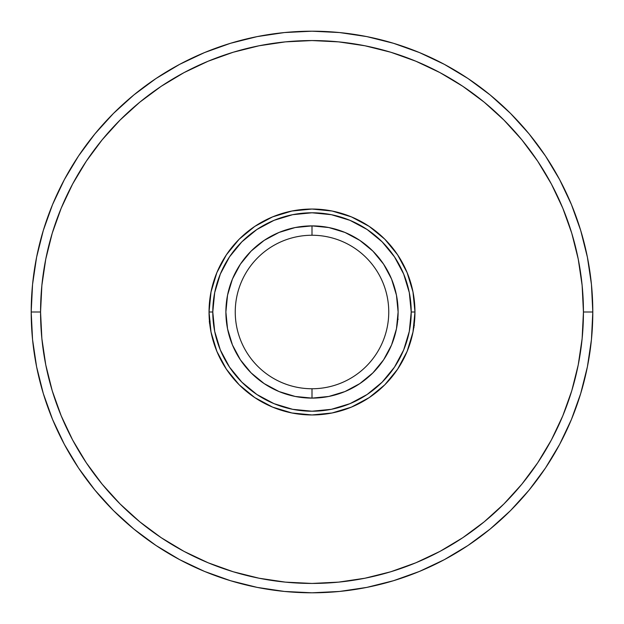 <?xml version="1.0" encoding="UTF-8"?>
<svg xmlns="http://www.w3.org/2000/svg" width="624" height="624" viewBox="0 0 624 624"><rect width="100%" height="100%" fill="white"/><g stroke="black" fill="none" stroke-linecap="round" stroke-linejoin="round"><path stroke-width="0.94" d="M592.8 312L583.44 312A271.44 271.44 0 0 1 312 583.44A271.44 271.44 0 0 1 40.56 312L31.2 312A280.8 280.8 0 0 0 312 592.8A280.8 280.8 0 0 0 592.8 312A280.8 280.8 0 0 1 312 592.8A280.8 280.8 0 0 1 31.2 312A280.8 280.8 0 0 1 312 31.2A280.8 280.8 0 0 1 592.8 312L591.451 339.526L587.402 366.779L580.71 393.51L571.428 419.461L559.642 444.366L545.477 468.008L529.058 490.136L510.557 510.557L490.136 529.058L468.008 545.477L444.366 559.642L419.461 571.428L393.51 580.71L366.779 587.402L339.526 591.451L312 592.8L284.474 591.451L257.221 587.402L230.49 580.71L204.539 571.428L179.634 559.642L155.992 545.477L133.864 529.058L113.443 510.557L94.942 490.136L78.523 468.008L64.358 444.366L52.572 419.461L43.29 393.51L36.598 366.779L32.549 339.526L31.2 312L32.549 284.474L36.598 257.221L43.29 230.49L52.572 204.539L64.358 179.634L78.523 155.992L94.942 133.864L113.443 113.443L133.864 94.942L155.992 78.523L179.634 64.358L204.539 52.572L230.49 43.29L257.221 36.598L284.474 32.549L312 31.2L339.526 32.549L366.779 36.598L393.51 43.29L419.461 52.572L444.366 64.358L468.008 78.523L490.136 94.942L510.557 113.443L529.058 133.864L545.477 155.992L559.642 179.634L571.428 204.539L580.71 230.49L587.402 257.221L591.451 284.474L592.8 312A280.8 280.8 0 0 0 312 31.2A280.8 280.8 0 0 0 31.2 312L40.56 312L41.87 338.606L45.778 364.954L52.244 390.796L61.222 415.873L72.61 439.959L86.307 462.805L102.172 484.201L120.065 503.935L139.799 521.828L161.195 537.693L184.041 551.39L208.127 562.778L233.204 571.756L259.046 578.222L285.394 582.13L312 583.44L338.606 582.13L364.954 578.222L390.796 571.756L415.873 562.778L439.959 551.39L462.805 537.693L484.201 521.828L503.935 503.935L521.828 484.201L537.693 462.805L551.39 439.959L562.778 415.873L571.756 390.796L578.222 364.954L582.13 338.606L583.44 312L582.13 285.394L578.222 259.046L571.756 233.204L562.778 208.127L551.39 184.041L537.693 161.195L521.828 139.799L503.935 120.065L484.201 102.172L462.805 86.307L439.959 72.61L415.873 61.222L390.796 52.244L364.954 45.778L338.606 41.87L312 40.56L285.394 41.87L259.046 45.778L233.204 52.244L208.127 61.222L184.041 72.61L161.195 86.307L139.799 102.172L120.065 120.065L102.172 139.799L86.307 161.195L72.61 184.041L61.222 208.127L52.244 233.204L45.778 259.046L41.87 285.394L40.56 312A271.44 271.44 0 0 1 312 40.56A271.44 271.44 0 0 1 583.44 312L592.8 312M312 235.248A76.752 76.752 0 0 0 235.248 312A76.752 76.752 0 0 0 312 388.752L312 398.112A86.112 86.112 0 0 1 225.888 312A86.112 86.112 0 0 1 312 225.888L312 235.248A76.752 76.752 0 0 1 388.752 312A76.752 76.752 0 0 1 312 388.752A76.752 76.752 0 0 1 235.248 312A76.752 76.752 0 0 1 312 235.248L312 225.888L328.801 227.542L344.955 232.44L359.837 240.404L372.887 251.113L383.596 264.163L391.56 279.045L396.458 295.199L398.112 312L396.458 328.801L391.56 344.955L383.596 359.837L372.887 372.887L359.837 383.596L344.955 391.56L328.801 396.458L312 398.112L295.199 396.458L279.045 391.56L264.163 383.596L251.113 372.887L240.404 359.837L232.44 344.955L227.542 328.801L225.888 312L227.542 295.199L232.44 279.045L240.404 264.163L251.113 251.113L264.163 240.404L279.045 232.44L295.199 227.542L312 225.888A86.112 86.112 0 0 1 398.112 312A86.112 86.112 0 0 1 312 398.112L312 388.752A76.752 76.752 0 0 0 388.752 312A76.752 76.752 0 0 0 312 235.248M209.04 312A102.96 102.96 0 0 0 312 414.96A102.96 102.96 0 0 0 414.96 312L411.216 312A99.216 99.216 0 0 1 312 411.216A99.216 99.216 0 0 1 212.784 312L209.04 312A102.96 102.96 0 0 1 312 209.04A102.96 102.96 0 0 1 414.96 312A102.96 102.96 0 0 1 312 414.96A102.96 102.96 0 0 1 209.04 312L211.021 291.915L216.879 272.602L226.395 254.795L239.195 239.195L254.795 226.395L272.602 216.879L291.915 211.021L312 209.04L332.085 211.021L351.398 216.879L369.205 226.395L384.805 239.195L397.605 254.795L407.121 272.602L412.979 291.915L414.96 312L412.979 332.085L407.121 351.398L397.605 369.205L384.805 384.805L369.205 397.605L351.398 407.121L332.085 412.979L312 414.96L291.915 412.979L272.602 407.121L254.795 397.605L239.195 384.805L226.395 369.205L216.879 351.398L211.021 332.085L209.04 312L212.784 312L214.687 331.36L220.334 349.97L229.507 367.123L241.847 382.153L256.877 394.493L274.03 403.666L292.64 409.313L312 411.216L331.36 409.313L349.97 403.666L367.123 394.493L382.153 382.153L394.493 367.123L403.666 349.97L409.313 331.36L411.216 312L409.313 292.64L403.666 274.03L394.493 256.877L382.153 241.847L367.123 229.507L349.97 220.334L331.36 214.687L312 212.784L292.64 214.687L274.03 220.334L256.877 229.507L241.847 241.847L229.507 256.877L220.334 274.03L214.687 292.64L212.784 312A99.216 99.216 0 0 1 312 212.784A99.216 99.216 0 0 1 411.216 312L414.96 312A102.96 102.96 0 0 0 312 209.04A102.96 102.96 0 0 0 209.04 312M209.258 321.602L210.124 321.196M210.163 322.733L209.368 322.975M414.141 327.054L413.501 327.194M413.704 325.603L414.445 325.276M398.174 319.316L397.722 318.419"/></g></svg>
